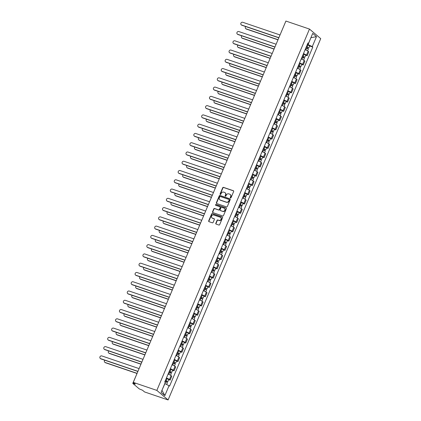 <?xml version="1.0" encoding="UTF-8"?>
<svg xmlns="http://www.w3.org/2000/svg" width="421" height="421" viewBox="0 0 421 421"><rect width="100%" height="100%" fill="white"/><g stroke="black" fill="none" stroke-linecap="round" stroke-linejoin="round"><path stroke-width="0.63" d="M230.492 197.954A0.447 0.4 -49.7 0 0 231.045 197.675L233.666 191.481A0.642 0.574 -49.7 0 0 233.36 190.708L223.493 187.356A0.642 0.574 -49.7 0 0 222.698 187.75L220.083 193.944A0.447 0.4 -49.7 0 0 220.294 194.486A0.447 0.4 -49.7 0 0 220.851 194.207L221.188 193.407A2.047 1.826 -49.7 0 1 223.73 192.134L224.551 192.418A2.047 1.826 -49.7 0 1 225.519 194.881L225.182 195.681A0.447 0.4 -49.7 0 0 225.393 196.218A0.447 0.4 -49.7 0 0 225.951 195.939L226.287 195.139A2.047 1.826 -49.7 0 1 228.829 193.87L229.65 194.149A2.047 1.826 -49.7 0 1 230.619 196.612L230.282 197.412A0.447 0.4 -49.7 0 0 230.492 197.954A0.447 0.4 -49.7 0 1 230.503 197.607L230.282 197.412M215.794 223.319A0.642 0.574 -49.7 0 0 216.099 224.088L218.867 225.03A0.642 0.574 -49.7 0 0 219.662 224.63L222.567 217.752A0.642 0.574 -49.7 0 0 222.267 216.983L212.395 213.626A0.642 0.574 -49.7 0 0 211.6 214.021L208.695 220.904A0.642 0.574 -49.7 0 0 208.995 221.672L212.342 222.809A0.642 0.574 -49.7 0 0 213.137 222.414L214.378 219.467A0.642 0.574 -49.7 0 0 214.078 218.699L212.421 218.136A1.71 1.526 -49.7 0 1 213.736 215.015L220.236 217.225A1.71 1.526 -49.7 0 1 218.915 220.346L217.836 219.978A0.642 0.574 -49.7 0 0 217.041 220.372L215.794 223.319L216.02 223.509A0.642 0.574 -49.7 0 0 216.057 224.072M156.844 390.399L133.278 382.379L285.906 21.05L309.477 29.07L156.844 390.399L168.095 399.95L320.728 38.621L309.477 29.07M226.524 206.89A0.642 0.574 -49.7 0 0 227.319 206.495L230.229 199.617A0.642 0.574 -49.7 0 0 229.924 198.844L220.057 195.486A0.642 0.574 -49.7 0 0 219.262 195.886L216.357 202.764A0.642 0.574 -49.7 0 0 216.657 203.538L226.524 206.89M226.398 208.684L223.493 215.563A0.642 0.574 -49.7 0 1 222.698 215.962L212.826 212.605A0.642 0.574 -49.7 0 1 212.526 211.831L213.768 208.89A0.642 0.574 -49.7 0 1 214.563 208.49L218.567 209.853A0.642 0.574 -49.7 0 0 219.362 209.458L220.188 207.506A0.642 0.574 -49.7 0 0 219.883 206.732L215.72 205.316A0.447 0.4 -49.7 0 1 216.062 204.501L226.098 207.911A0.642 0.574 -49.7 0 1 226.398 208.684M133.278 382.379L135.267 384.073L132.868 383.484L139.235 388.888L142.535 390.241L144.524 391.93L168.095 399.95M281.617 31.201L285.506 21.997M303.462 53.625A3 0.453 22.9 0 1 306.472 55.162L308.125 51.241A3 0.453 -157.1 0 0 305.114 49.704M308.125 51.241L308.814 51.825L307.156 55.746L305.72 55.256M306.472 55.162L307.156 55.746M301.804 64.524L303.241 65.013L304.899 61.092L304.209 60.508A3 0.453 -157.1 0 0 301.199 58.972M299.547 62.892A3 0.453 22.9 0 1 302.557 64.429L303.241 65.013M297.889 73.791L299.326 74.28L300.983 70.36L300.299 69.775A3 0.453 -157.1 0 0 297.289 68.239M295.631 72.159A3 0.453 22.9 0 1 298.642 73.696L299.326 74.28M293.974 83.058L295.41 83.547L297.068 79.627L296.384 79.043A3 0.453 -157.1 0 0 293.374 77.506M291.716 81.427A3 0.453 22.9 0 1 294.726 82.969L295.41 83.547M290.058 92.331L291.495 92.815L293.153 88.894L292.469 88.315A3 0.453 -157.1 0 0 289.459 86.773M287.801 90.699A3 0.453 22.9 0 1 290.811 92.236L291.495 92.815M286.143 101.598L287.58 102.087L289.238 98.161L288.553 97.583A3 0.453 -157.1 0 0 285.543 96.046M283.886 99.966A3 0.453 22.9 0 1 286.896 101.503L287.58 102.087M282.228 110.865L283.665 111.355L285.322 107.434L284.638 106.85A3 0.453 -157.1 0 0 281.628 105.313M279.97 109.234A3 0.453 22.9 0 1 282.98 110.77L283.665 111.355M278.313 120.132L279.755 120.622L281.407 116.701L280.723 116.117A3 0.453 -157.1 0 0 277.713 114.58M276.055 118.501A3 0.453 22.9 0 1 279.065 120.038L279.755 120.622M274.403 129.4L275.839 129.889L277.492 125.968L276.808 125.384A3 0.453 -157.1 0 0 273.797 123.848M272.14 127.768A3 0.453 22.9 0 1 275.15 129.305L275.839 129.889M270.487 138.667L271.924 139.156L273.576 135.236L272.892 134.652A3 0.453 -157.1 0 0 269.882 133.115M268.224 137.035A3 0.453 22.9 0 1 271.235 138.572L271.924 139.156M266.572 147.934L268.009 148.424L269.661 144.503L268.977 143.919A3 0.453 -157.1 0 0 265.967 142.382M264.309 146.303A3 0.453 22.9 0 1 267.319 147.839L268.009 148.424M262.657 157.201L264.093 157.691L265.751 153.77L265.062 153.186A3 0.453 -157.1 0 0 262.051 151.649M260.394 155.57A3 0.453 22.9 0 1 263.404 157.112L264.093 157.691M258.741 166.474L260.178 166.958L261.836 163.038L261.146 162.459A3 0.453 -157.1 0 0 258.136 160.917M256.484 164.843A3 0.453 22.9 0 1 259.489 166.379L260.178 166.958M254.826 175.741L256.263 176.231L257.92 172.305L257.231 171.726A3 0.453 -157.1 0 0 254.221 170.189M252.568 174.11A3 0.453 22.9 0 1 255.579 175.646L256.263 176.231M250.911 185.008L252.347 185.498L254.005 181.577L253.316 180.993A3 0.453 -157.1 0 0 250.306 179.457M248.653 183.377A3 0.453 22.9 0 1 251.663 184.914L252.347 185.498M246.995 194.276L248.432 194.765L250.09 190.845L249.4 190.26A3 0.453 -157.1 0 0 246.39 188.724M244.738 192.644A3 0.453 22.9 0 1 247.748 194.181L248.432 194.765M243.08 203.543L244.517 204.032L246.174 200.112L245.485 199.528A3 0.453 -157.1 0 0 242.48 197.991M240.823 201.912A3 0.453 22.9 0 1 243.833 203.448L244.517 204.032M239.165 212.81L240.601 213.3L242.259 209.379L241.575 208.795A3 0.453 -157.1 0 0 238.565 207.258M236.907 211.179A3 0.453 22.9 0 1 239.917 212.716L240.601 213.3M235.25 222.077L236.686 222.567L238.344 218.646L237.66 218.062A3 0.453 -157.1 0 0 234.65 216.526M232.992 220.446A3 0.453 22.9 0 1 236.002 221.983L236.686 222.567M231.334 231.345L232.771 231.834L234.429 227.914L233.744 227.335A3 0.453 -157.1 0 0 230.734 225.793M229.077 229.713A3 0.453 22.9 0 1 232.087 231.255L232.771 231.834M227.419 240.617L228.856 241.101L230.513 237.181L229.829 236.602A3 0.453 -157.1 0 0 226.819 235.06M225.161 238.986A3 0.453 22.9 0 1 228.171 240.523L228.856 241.101M223.504 249.885L224.94 250.374L226.598 246.448L225.914 245.869A3 0.453 -157.1 0 0 222.904 244.333M221.246 248.253A3 0.453 22.9 0 1 224.256 249.79L224.94 250.374M219.594 259.152L221.03 259.641L222.683 255.721L221.999 255.137A3 0.453 -157.1 0 0 218.988 253.6M217.331 257.52A3 0.453 22.9 0 1 220.341 259.057L221.03 259.641M215.678 268.419L217.115 268.908L218.767 264.988L218.083 264.404A3 0.453 -157.1 0 0 215.073 262.867M213.415 266.788A3 0.453 22.9 0 1 216.426 268.324L217.115 268.908M211.763 277.686L213.2 278.176L214.852 274.255L214.168 273.671A3 0.453 -157.1 0 0 211.158 272.134M209.5 276.055A3 0.453 22.9 0 1 212.51 277.592L213.2 278.176M207.848 286.954L209.284 287.443L210.942 283.522L210.253 282.938A3 0.453 -157.1 0 0 207.243 281.402M205.585 285.322A3 0.453 22.9 0 1 208.595 286.859L209.284 287.443M203.932 296.221L205.369 296.71L207.027 292.79L206.337 292.206A3 0.453 -157.1 0 0 203.327 290.669M201.67 294.589A3 0.453 22.9 0 1 204.68 296.131L205.369 296.71M200.017 305.488L201.454 305.978L203.111 302.057L202.422 301.478A3 0.453 -157.1 0 0 199.412 299.936M197.759 303.857A3 0.453 22.9 0 1 200.77 305.399L201.454 305.978M196.102 314.761L197.538 315.245L199.196 311.324L198.507 310.745A3 0.453 -157.1 0 0 195.497 309.209M193.844 313.129A3 0.453 22.9 0 1 196.854 314.666L197.538 315.245M192.186 324.028L193.623 324.517L195.281 320.597L194.591 320.013A3 0.453 -157.1 0 0 191.581 318.476M189.929 322.397A3 0.453 22.9 0 1 192.939 323.933L193.623 324.517M188.271 333.295L189.708 333.785L191.366 329.864L190.676 329.28A3 0.453 -157.1 0 0 187.671 327.743M186.014 331.664A3 0.453 22.9 0 1 189.024 333.2L189.708 333.785M184.356 342.562L185.793 343.052L187.45 339.131L186.766 338.547A3 0.453 -157.1 0 0 183.756 337.01M182.098 340.931A3 0.453 22.9 0 1 185.108 342.468L185.793 343.052M180.441 351.83L181.877 352.319L183.535 348.399L182.851 347.814A3 0.453 -157.1 0 0 179.841 346.278M178.183 350.198A3 0.453 22.9 0 1 181.193 351.735L181.877 352.319M176.525 361.097L177.962 361.586L179.62 357.666L178.936 357.082A3 0.453 -157.1 0 0 175.925 355.545M174.268 359.466A3 0.453 22.9 0 1 177.278 361.002L177.962 361.586M172.61 370.364L174.047 370.854L175.704 366.933L175.02 366.349A3 0.453 -157.1 0 0 172.01 364.812M170.352 368.733A3 0.453 22.9 0 1 173.363 370.275L174.047 370.854M168.695 379.631L170.131 380.121L171.789 376.2L171.105 375.621A3 0.453 -157.1 0 0 168.095 374.08M166.437 378A3 0.453 22.9 0 1 169.447 379.542L170.131 380.121M307.383 44.347L308.119 44.6L310.914 37.685M310.893 37.727L316.492 36.638L312.271 46.615L308.119 44.6M307.777 43.41L308.493 43.41L312.708 33.427L316.492 36.638M161.943 390.341L164.927 383.589L169.605 386.057L312.803 47.068L312.271 46.615M169.079 385.61L164.864 395.593L161.08 392.383L165.3 382.4L164.769 381.952L307.967 42.958L308.493 43.41M165 381.4L165.742 381.689L164.811 383.552M309.635 45.989L312.803 47.068M162.038 390.425L164.864 395.593M230.503 197.607L230.845 196.802A2.047 1.826 -49.7 0 0 230.298 194.555M225.198 192.818A2.047 1.826 -49.7 0 1 225.745 195.07L225.403 195.87A0.447 0.4 -49.7 0 0 225.409 196.223M233.629 190.918A0.642 0.574 -49.7 0 0 233.587 190.902L223.719 187.545A0.642 0.574 -49.7 0 0 222.925 187.94L220.309 194.139A0.447 0.4 -49.7 0 0 220.309 194.491M230.192 199.054A0.642 0.574 -49.7 0 0 230.15 199.038L220.283 195.681A0.642 0.574 -49.7 0 0 219.488 196.075L216.583 202.959A0.642 0.574 -49.7 0 0 216.615 203.522M229.187 199.996A0.447 0.4 -49.7 0 0 228.977 199.454L220.315 196.512A0.447 0.4 -49.7 0 0 219.762 196.786L219.404 197.633A2.047 1.826 -49.7 0 0 220.367 200.096L226.287 202.112A2.047 1.826 -49.7 0 0 228.835 200.838L229.187 199.996L229.413 200.185A0.447 0.4 -49.7 0 0 229.319 199.712L229.098 199.522M219.946 199.88A2.047 1.826 -49.7 0 0 220.593 200.285L220.367 200.096M229.413 200.185L229.056 201.033A2.047 1.826 -49.7 0 1 226.514 202.301L220.593 200.285M220.151 206.943A0.642 0.574 -49.7 0 1 220.409 207.695L219.588 209.647A0.642 0.574 -49.7 0 1 218.794 210.042L214.789 208.684A0.642 0.574 -49.7 0 0 213.994 209.079L212.752 212.026A0.642 0.574 -49.7 0 0 212.784 212.589M226.361 208.121A0.642 0.574 -49.7 0 0 226.319 208.106L216.289 204.69A0.447 0.4 -49.7 0 0 215.731 205.322M222.72 211.268A1.71 1.526 -49.7 0 0 224.488 208.4A1.71 1.526 -49.7 0 0 224.035 208.148L221.746 207.369A0.642 0.574 -49.7 0 0 220.957 207.763L220.13 209.716A0.642 0.574 -49.7 0 0 220.43 210.489L222.946 211.458A1.71 1.526 -49.7 0 0 224.593 208.5M220.388 210.474A0.642 0.574 -49.7 0 0 220.657 210.679L220.43 210.489M222.946 211.458L220.657 210.679M220.793 217.578A1.71 1.526 -49.7 0 1 219.141 220.536L218.057 220.167A0.642 0.574 -49.7 0 0 217.262 220.562L216.02 223.509M212.089 217.967A1.71 1.526 -49.7 0 0 212.647 218.325L212.421 218.136M214.347 218.904A0.642 0.574 -49.7 0 0 214.305 218.888L212.647 218.325M222.53 217.189A0.642 0.574 -49.7 0 0 222.488 217.173L212.621 213.815A0.642 0.574 -49.7 0 0 211.826 214.21L208.921 221.093A0.642 0.574 -49.7 0 0 208.958 221.656M305.941 47.757L308.356 49.015L307.577 50.862M306.314 46.863L308.004 47.673L307.551 47.599L307.256 48.289M245.701 26.56A1.5 1.337 -49.7 0 0 246.106 28.838L278.028 39.7M306.367 46.747L308.782 48.005L307.84 47.847L307.588 48.452M307.272 44.605L309.688 45.868L308.782 48.005M277.976 39.827L246.396 29.086A1.5 1.337 130.3 0 1 246.001 28.865L245.711 28.612M307.635 47.405L307.84 47.847M278.823 37.827L241.896 25.265A1.5 1.337 130.3 0 1 241.501 25.044L241.212 24.792A1.5 1.337 -49.7 0 0 241.607 25.018L278.876 37.695M280.033 34.964L242.759 22.281A1.5 1.337 -49.7 0 0 241.212 24.792M302.025 57.024L304.441 58.282L303.662 60.129M302.399 56.135L304.088 56.94L303.636 56.867L303.341 57.556M241.786 35.827A1.5 1.337 -49.7 0 0 242.191 38.106L274.118 48.968M302.452 56.014L304.867 57.272L303.93 57.114L303.673 57.719M303.357 53.872L305.772 55.135L304.867 57.272M274.06 49.094L242.48 38.353A1.5 1.337 130.3 0 1 242.086 38.132L241.796 37.885M303.72 56.672L303.93 57.114M298.11 66.292L300.526 67.549L299.747 69.397M298.484 65.402L300.173 66.213L299.72 66.134L299.431 66.828M237.87 45.094A1.5 1.337 -49.7 0 0 238.275 47.373L270.203 58.235M298.536 65.281L300.952 66.539L300.015 66.381L299.757 66.986M299.442 63.145L301.857 64.402L300.952 66.539M270.145 58.366L238.565 47.62A1.5 1.337 130.3 0 1 238.175 47.399L237.881 47.152M299.805 65.939L300.015 66.381M274.908 47.094L237.981 34.533A1.5 1.337 130.3 0 1 237.586 34.312L237.297 34.064A1.5 1.337 -49.7 0 0 237.691 34.285L274.96 46.963M276.118 44.231L238.844 31.554A1.5 1.337 -49.7 0 0 237.297 34.064M270.992 56.361L234.065 43.8A1.5 1.337 130.3 0 1 233.671 43.579L233.381 43.331A1.5 1.337 -49.7 0 0 233.776 43.552L271.045 56.23M272.203 53.499L234.929 40.821A1.5 1.337 -49.7 0 0 233.381 43.331M294.195 75.559L296.61 76.817L295.831 78.664M294.568 74.67L296.258 75.48L295.805 75.401L295.516 76.096M233.955 54.362A1.5 1.337 -49.7 0 0 234.36 56.64L266.288 67.502M294.621 74.549L297.037 75.806L296.1 75.654L295.842 76.254M295.526 72.412L297.942 73.67L297.037 75.806M266.23 67.634L234.65 56.888A1.5 1.337 130.3 0 1 234.26 56.667L233.965 56.419M295.889 75.206L296.1 75.654M290.279 84.826L292.695 86.084L291.916 87.936M290.658 83.937L292.342 84.747L291.89 84.668L291.6 85.363M230.04 63.629A1.5 1.337 -49.7 0 0 230.445 65.908L262.372 76.769M290.706 83.816L293.121 85.079L292.185 84.921L291.927 85.521M291.611 81.679L294.026 82.937L293.121 85.079M262.315 76.901L230.74 66.155A1.5 1.337 130.3 0 1 230.345 65.934L230.05 65.687M291.974 84.474L292.185 84.921M286.364 94.094L288.78 95.356L288.001 97.204M286.743 93.204L288.427 94.015L287.975 93.941L287.685 94.63M226.13 72.901A1.5 1.337 -49.7 0 0 226.53 75.175L258.457 86.037M286.79 93.083L289.206 94.346L288.269 94.188L288.011 94.788M287.696 90.947L290.111 92.204L289.206 94.346M258.399 86.168L226.824 75.427A1.5 1.337 130.3 0 1 226.43 75.201L226.135 74.954M288.059 93.741L288.269 94.188M267.077 65.629L230.15 53.067A1.5 1.337 130.3 0 1 229.761 52.846L229.466 52.599A1.5 1.337 -49.7 0 0 229.861 52.82L267.13 65.497M268.288 62.766L231.013 50.088A1.5 1.337 -49.7 0 0 229.466 52.599M263.162 74.896L226.235 62.334A1.5 1.337 130.3 0 1 225.845 62.113L225.551 61.866A1.5 1.337 -49.7 0 0 225.945 62.087L263.214 74.77M264.372 72.033L227.098 59.356A1.5 1.337 -49.7 0 0 225.551 61.866M259.247 84.163L222.325 71.607A1.5 1.337 130.3 0 1 221.93 71.381L221.635 71.133A1.5 1.337 -49.7 0 0 222.03 71.354L259.304 84.037M260.457 81.3L223.183 68.623A1.5 1.337 -49.7 0 0 221.635 71.133M282.449 103.361L284.864 104.624L284.086 106.471M282.828 102.471L284.512 103.282L284.059 103.208L283.77 103.898M222.214 82.169A1.5 1.337 -49.7 0 0 222.614 84.447L254.542 95.304M282.875 102.356L285.291 103.613L284.354 103.455L284.101 104.055M283.78 100.214L286.196 101.472L285.291 103.613M254.484 95.435L222.909 84.695A1.5 1.337 130.3 0 1 222.514 84.468L222.22 84.221M284.143 103.013L284.354 103.455M255.331 93.436L218.41 80.874A1.5 1.337 130.3 0 1 218.015 80.648L217.72 80.4A1.5 1.337 -49.7 0 0 218.115 80.627L255.389 93.304M256.542 90.573L219.267 77.89A1.5 1.337 -49.7 0 0 217.72 80.4M278.534 112.633L280.949 113.891L280.17 115.738M278.913 111.739L280.597 112.549L280.144 112.475L279.854 113.165M218.299 91.436A1.5 1.337 -49.7 0 0 218.699 93.715L250.627 104.571M278.96 111.623L281.381 112.881L280.439 112.723L280.186 113.328M279.865 109.481L282.28 110.739L281.381 112.881M250.574 104.703L218.994 93.962A1.5 1.337 130.3 0 1 218.599 93.741L218.304 93.488M280.228 112.281L280.439 112.723M251.416 102.703L214.494 90.141A1.5 1.337 130.3 0 1 214.1 89.92L213.805 89.668A1.5 1.337 -49.7 0 0 214.2 89.894L251.474 102.571M252.626 99.84L215.352 87.158A1.5 1.337 -49.7 0 0 213.805 89.668M274.618 121.901L277.039 123.158L276.255 125.005M274.997 121.006L276.681 121.816L276.229 121.743L275.939 122.432M214.384 100.703A1.5 1.337 -49.7 0 0 214.784 102.982L246.711 113.844M275.045 120.89L277.465 122.148L276.523 121.99L276.271 122.595M275.95 118.748L278.365 120.011L277.465 122.148M246.659 113.97L215.078 103.229A1.5 1.337 130.3 0 1 214.684 103.008L214.389 102.756M276.313 121.548L276.523 121.99M247.501 111.97L210.579 99.409A1.5 1.337 130.3 0 1 210.184 99.188L209.89 98.935A1.5 1.337 -49.7 0 0 210.284 99.161L247.559 111.839M248.711 109.107L211.442 96.425A1.5 1.337 -49.7 0 0 209.89 98.935M270.703 131.168L273.124 132.426L272.34 134.273M271.082 130.278L272.766 131.084L272.319 131.01L272.024 131.705M210.468 109.97A1.5 1.337 -49.7 0 0 210.868 112.249L242.796 123.111M271.129 130.157L273.55 131.415L272.608 131.257L272.355 131.862M272.034 128.021L274.45 129.279L273.55 131.415M242.743 123.237L211.163 112.496A1.5 1.337 130.3 0 1 210.768 112.275L210.474 112.028M272.398 130.815L272.608 131.257M243.585 121.237L206.664 108.676A1.5 1.337 130.3 0 1 206.269 108.455L205.974 108.208A1.5 1.337 -49.7 0 0 206.369 108.429L243.643 121.106M244.796 118.375L207.527 105.697A1.5 1.337 -49.7 0 0 205.974 108.208M266.793 140.435L269.208 141.693L268.424 143.54M267.167 139.546L268.851 140.356L268.403 140.277L268.109 140.972M206.553 119.238A1.5 1.337 -49.7 0 0 206.953 121.516L238.881 132.378M267.219 139.425L269.635 140.682L268.693 140.525L268.44 141.13M268.119 137.288L270.535 138.546L269.635 140.682M238.828 132.51L207.248 121.764A1.5 1.337 130.3 0 1 206.853 121.543L206.558 121.295M268.482 140.082L268.693 140.525M262.878 149.702L265.293 150.96L264.509 152.812M263.251 148.813L264.935 149.623L264.488 149.544L264.193 150.239M202.638 128.505A1.5 1.337 -49.7 0 0 203.038 130.784L234.965 141.645M263.304 148.692L265.719 149.95L264.777 149.797L264.525 150.397M264.204 146.555L266.625 147.813L265.719 149.95M234.913 141.777L203.332 131.031A1.5 1.337 130.3 0 1 202.938 130.81L202.648 130.563M264.567 149.35L264.777 149.797M258.962 158.97L261.378 160.227L260.594 162.08M259.336 158.08L261.02 158.891L260.573 158.817L260.278 159.506M198.723 137.772A1.5 1.337 -49.7 0 0 199.122 140.051L231.05 150.913M259.389 157.959L261.804 159.222L260.862 159.064L260.61 159.664M260.289 155.823L262.709 157.08L261.804 159.222M230.997 151.044L199.417 140.304A1.5 1.337 130.3 0 1 199.022 140.077L198.733 139.83M260.652 158.617L260.862 159.064M255.047 168.237L257.463 169.5L256.684 171.347M255.421 167.347L257.11 168.158L256.657 168.084L256.363 168.774M194.807 147.045A1.5 1.337 -49.7 0 0 195.212 149.318L227.135 160.18M255.473 167.226L257.889 168.489L256.947 168.332L256.694 168.932M256.373 165.09L258.794 166.348L257.889 168.489M227.082 160.312L195.502 149.571A1.5 1.337 130.3 0 1 195.107 149.344L194.818 149.097M256.736 167.884L256.947 168.332M251.132 177.504L253.547 178.767L252.768 180.614M251.505 176.615L253.195 177.425L252.742 177.352L252.447 178.041M190.892 156.312A1.5 1.337 -49.7 0 0 191.297 158.591L223.219 169.447M251.558 176.499L253.974 177.757L253.032 177.599L252.779 178.199M252.463 174.357L254.879 175.615L253.974 177.757M223.167 169.579L191.587 158.838A1.5 1.337 130.3 0 1 191.192 158.612L190.902 158.364M252.826 177.157L253.032 177.599M247.216 186.777L249.632 188.034L248.853 189.882M247.59 185.882L249.279 186.692L248.827 186.619L248.532 187.308M186.977 165.579A1.5 1.337 -49.7 0 0 187.382 167.858L219.309 178.715M247.643 185.766L250.058 187.024L249.121 186.866L248.864 187.471M248.548 183.624L250.963 184.887L250.058 187.024M219.252 178.846L187.671 168.105A1.5 1.337 130.3 0 1 187.277 167.884L186.987 167.632M248.911 186.424L249.121 186.866M239.67 130.505L202.748 117.943A1.5 1.337 130.3 0 1 202.354 117.722L202.059 117.475A1.5 1.337 -49.7 0 0 202.454 117.696L239.728 130.373M240.88 127.642L203.611 114.965A1.5 1.337 -49.7 0 0 202.059 117.475M235.76 139.772L198.833 127.21A1.5 1.337 130.3 0 1 198.438 126.989L198.149 126.742A1.5 1.337 -49.7 0 0 198.538 126.963L235.813 139.64M236.965 136.909L199.696 124.232A1.5 1.337 -49.7 0 0 198.149 126.742M231.845 149.039L194.918 136.483A1.5 1.337 130.3 0 1 194.523 136.257L194.234 136.009A1.5 1.337 -49.7 0 0 194.623 136.23L231.897 148.913M233.05 146.176L195.781 133.499A1.5 1.337 -49.7 0 0 194.234 136.009M227.929 158.307L191.002 145.75A1.5 1.337 130.3 0 1 190.608 145.524L190.318 145.277A1.5 1.337 -49.7 0 0 190.713 145.498L227.982 158.18M229.135 155.444L191.865 142.766A1.5 1.337 -49.7 0 0 190.318 145.277M224.014 167.579L187.087 155.017A1.5 1.337 130.3 0 1 186.692 154.791L186.403 154.544A1.5 1.337 -49.7 0 0 186.798 154.77L224.067 167.447M225.224 164.716L187.95 152.034A1.5 1.337 -49.7 0 0 186.403 154.544M220.099 176.846L183.172 164.285A1.5 1.337 130.3 0 1 182.777 164.064L182.488 163.811A1.5 1.337 -49.7 0 0 182.882 164.037L220.151 176.715M221.309 173.984L184.035 161.301A1.5 1.337 -49.7 0 0 182.488 163.811M243.301 196.044L245.717 197.302L244.938 199.149M243.675 195.149L245.364 195.96L244.911 195.886L244.622 196.575M183.061 174.847A1.5 1.337 -49.7 0 0 183.467 177.125L215.394 187.987M243.727 195.034L246.143 196.291L245.206 196.133L244.948 196.739M244.633 192.892L247.048 194.155L246.143 196.291M215.336 188.113L183.756 177.373A1.5 1.337 130.3 0 1 183.361 177.152L183.072 176.904M244.996 195.691L245.206 196.133M216.184 186.114L179.257 173.552A1.5 1.337 130.3 0 1 178.862 173.331L178.572 173.084A1.5 1.337 -49.7 0 0 178.967 173.305L216.236 185.982M217.394 183.251L180.12 170.573A1.5 1.337 -49.7 0 0 178.572 173.084M239.386 205.311L241.801 206.569L241.023 208.416M239.76 204.422L241.449 205.227L240.996 205.153L240.707 205.848M179.146 184.114A1.5 1.337 -49.7 0 0 179.551 186.392L211.479 197.254M239.812 204.301L242.228 205.559L241.291 205.401L241.033 206.006M240.717 202.164L243.133 203.422L242.228 205.559M211.421 197.381L179.841 186.64A1.5 1.337 130.3 0 1 179.451 186.419L179.157 186.171M241.08 204.959L241.291 205.401M212.268 195.381L175.341 182.819A1.5 1.337 130.3 0 1 174.952 182.598L174.657 182.351A1.5 1.337 -49.7 0 0 175.052 182.572L212.321 195.249M213.479 192.518L176.204 179.841A1.5 1.337 -49.7 0 0 174.657 182.351M235.471 214.578L237.886 215.836L237.107 217.683M235.849 213.689L237.533 214.5L237.081 214.421L236.791 215.115M175.231 193.381A1.5 1.337 -49.7 0 0 175.636 195.66L207.564 206.522M235.897 213.568L238.312 214.826L237.376 214.668L237.118 215.273M236.802 211.431L239.217 212.689L238.312 214.826M207.506 206.653L175.925 195.907A1.5 1.337 130.3 0 1 175.536 195.686L175.241 195.439M237.165 214.226L237.376 214.668M208.353 204.648L171.426 192.087A1.5 1.337 130.3 0 1 171.037 191.865L170.742 191.618A1.5 1.337 -49.7 0 0 171.136 191.839L208.406 204.517M209.563 201.785L172.289 189.108A1.5 1.337 -49.7 0 0 170.742 191.618M231.555 223.846L233.971 225.103L233.192 226.956M231.934 222.956L233.618 223.767L233.166 223.688L232.876 224.382M171.315 202.648A1.5 1.337 -49.7 0 0 171.721 204.927L203.648 215.789M231.982 222.835L234.397 224.093L233.46 223.94L233.202 224.54M232.887 220.699L235.302 221.956L234.397 224.093M203.59 215.92L172.015 205.174A1.5 1.337 130.3 0 1 171.621 204.953L171.326 204.706M233.25 223.493L233.46 223.94M204.438 213.915L167.516 201.354A1.5 1.337 130.3 0 1 167.121 201.133L166.827 200.885A1.5 1.337 -49.7 0 0 167.221 201.106L204.495 213.784M205.648 211.053L168.374 198.375A1.5 1.337 -49.7 0 0 166.827 200.885M227.64 233.113L230.055 234.371L229.277 236.223M228.019 232.224L229.703 233.034L229.25 232.96L228.961 233.65M167.405 211.916A1.5 1.337 -49.7 0 0 167.805 214.194L199.733 225.056M228.066 232.103L230.482 233.366L229.545 233.208L229.287 233.808M228.971 229.966L231.387 231.224L230.482 233.366M199.675 225.188L168.1 214.447A1.5 1.337 130.3 0 1 167.705 214.221L167.411 213.973M229.334 232.76L229.545 233.208M200.522 223.183L163.601 210.626A1.5 1.337 130.3 0 1 163.206 210.4L162.911 210.153A1.5 1.337 -49.7 0 0 163.306 210.374L200.58 223.056M201.733 220.32L164.458 207.642A1.5 1.337 -49.7 0 0 162.911 210.153M223.725 242.38L226.14 243.643L225.361 245.49M224.104 241.491L225.788 242.301L225.335 242.228L225.046 242.917M163.49 221.188A1.5 1.337 -49.7 0 0 163.89 223.462L195.818 234.323M224.151 241.37L226.572 242.633L225.63 242.475L225.377 243.075M225.056 239.233L227.472 240.491L226.572 242.633M195.765 234.455L164.185 223.714A1.5 1.337 130.3 0 1 163.79 223.488L163.495 223.241M225.419 242.033L225.63 242.475M196.607 232.45L159.685 219.894A1.5 1.337 130.3 0 1 159.291 219.667L158.996 219.42A1.5 1.337 -49.7 0 0 159.391 219.641L196.665 232.324M197.817 229.587L160.543 216.91A1.5 1.337 -49.7 0 0 158.996 219.42M219.809 251.653L222.23 252.91L221.446 254.758M220.188 250.758L221.872 251.569L221.42 251.495L221.13 252.184M159.575 230.455A1.5 1.337 -49.7 0 0 159.975 232.734L191.902 243.591M220.236 250.642L222.656 251.9L221.714 251.742L221.462 252.347M221.141 248.501L223.556 249.758L222.656 251.9M191.85 243.722L160.269 232.981A1.5 1.337 130.3 0 1 159.875 232.755L159.58 232.508M221.504 251.3L221.714 251.742M192.692 241.722L155.77 229.161A1.5 1.337 130.3 0 1 155.375 228.935L155.081 228.687A1.5 1.337 -49.7 0 0 155.475 228.913L192.75 241.591M193.902 238.86L156.633 226.177A1.5 1.337 -49.7 0 0 155.081 228.687M215.894 260.92L218.315 262.178L217.531 264.025M216.273 260.025L217.957 260.836L217.51 260.762L217.215 261.452M155.659 239.723A1.5 1.337 -49.7 0 0 156.059 242.001L187.987 252.858M216.32 259.91L218.741 261.167L217.799 261.009L217.546 261.615M217.225 257.768L219.641 259.031L218.741 261.167M187.934 252.989L156.354 242.249A1.5 1.337 130.3 0 1 155.959 242.028L155.665 241.775M217.589 260.567L217.799 261.009M188.776 250.99L151.855 238.428A1.5 1.337 130.3 0 1 151.46 238.207L151.165 237.954A1.5 1.337 -49.7 0 0 151.56 238.181L188.834 250.858M189.987 248.127L152.718 235.444A1.5 1.337 -49.7 0 0 151.165 237.954M211.979 270.187L214.4 271.445L213.615 273.292M212.358 269.298L214.042 270.103L213.594 270.029L213.3 270.719M151.744 248.99A1.5 1.337 -49.7 0 0 152.144 251.269L184.072 262.13M212.41 269.177L214.826 270.435L213.884 270.277L213.631 270.882M213.31 267.035L215.726 268.298L214.826 270.435M184.019 262.257L152.439 251.516A1.5 1.337 130.3 0 1 152.044 251.295L151.749 251.048M213.673 269.835L213.884 270.277M184.861 260.257L147.939 247.695A1.5 1.337 130.3 0 1 147.545 247.474L147.25 247.227A1.5 1.337 -49.7 0 0 147.645 247.448L184.919 260.125M186.071 257.394L148.802 244.717A1.5 1.337 -49.7 0 0 147.25 247.227M208.069 279.455L210.484 280.712L209.7 282.559M208.442 278.565L210.126 279.376L209.679 279.297L209.384 279.991M147.829 258.257A1.5 1.337 -49.7 0 0 148.229 260.536L180.156 271.398M208.495 278.444L210.91 279.702L209.968 279.544L209.716 280.149M209.395 276.308L211.81 277.565L210.91 279.702M180.104 271.524L148.524 260.783A1.5 1.337 130.3 0 1 148.129 260.562L147.839 260.315M209.758 279.102L209.968 279.544M180.951 269.524L144.024 256.963A1.5 1.337 130.3 0 1 143.629 256.742L143.34 256.494A1.5 1.337 -49.7 0 0 143.729 256.715L181.004 269.393M182.156 266.661L144.887 253.984A1.5 1.337 -49.7 0 0 143.34 256.494M204.153 288.722L206.569 289.98L205.785 291.827M204.527 287.832L206.211 288.643L205.764 288.564L205.469 289.259M143.914 267.524A1.5 1.337 -49.7 0 0 144.314 269.803L176.241 280.665M204.58 287.711L206.995 288.969L206.053 288.817L205.801 289.416M205.48 285.575L207.9 286.833L206.995 288.969M176.189 280.796L144.608 270.05A1.5 1.337 130.3 0 1 144.214 269.829L143.924 269.582M205.843 288.369L206.053 288.817M177.036 278.791L140.109 266.23A1.5 1.337 130.3 0 1 139.714 266.009L139.425 265.762A1.5 1.337 -49.7 0 0 139.814 265.983L177.088 278.66M178.241 275.929L140.972 263.251A1.5 1.337 -49.7 0 0 139.425 265.762M200.238 297.989L202.654 299.247L201.875 301.099M200.612 297.1L202.301 297.91L201.848 297.831L201.554 298.526M139.998 276.792A1.5 1.337 -49.7 0 0 140.404 279.07L172.326 289.932M200.664 296.979L203.08 298.236L202.138 298.084L201.885 298.684M201.564 294.842L203.985 296.1L203.08 298.236M172.273 290.064L140.693 279.318A1.5 1.337 130.3 0 1 140.298 279.097L140.009 278.849M201.927 297.636L202.138 298.084M173.12 288.059L136.194 275.497A1.5 1.337 130.3 0 1 135.799 275.276L135.509 275.029A1.5 1.337 -49.7 0 0 135.904 275.25L173.173 287.932M174.326 285.196L137.057 272.519A1.5 1.337 -49.7 0 0 135.509 275.029M196.323 307.256L198.738 308.519L197.959 310.366M196.696 306.367L198.386 307.177L197.933 307.104L197.638 307.793M136.083 286.059A1.5 1.337 -49.7 0 0 136.488 288.338L168.411 299.199M196.749 306.246L199.165 307.509L198.223 307.351L197.97 307.951M197.654 304.109L200.07 305.367L199.165 307.509M168.358 299.331L136.778 288.59A1.5 1.337 130.3 0 1 136.383 288.364L136.094 288.117M198.017 306.904L198.223 307.351M169.205 297.326L132.278 284.77A1.5 1.337 130.3 0 1 131.884 284.543L131.594 284.296A1.5 1.337 -49.7 0 0 131.989 284.517L169.258 297.2M170.416 294.463L133.141 281.786A1.5 1.337 -49.7 0 0 131.594 284.296M192.408 316.524L194.823 317.787L194.044 319.634M192.781 315.634L194.47 316.445L194.018 316.371L193.723 317.06M132.168 295.332A1.5 1.337 -49.7 0 0 132.573 297.61L164.5 308.467M192.834 315.513L195.249 316.776L194.313 316.618L194.055 317.218M193.739 313.377L196.154 314.634L195.249 316.776M164.443 308.598L132.862 297.858A1.5 1.337 130.3 0 1 132.468 297.631L132.178 297.384M194.102 316.176L194.313 316.618M165.29 306.599L128.363 294.037A1.5 1.337 130.3 0 1 127.968 293.811L127.679 293.563A1.5 1.337 -49.7 0 0 128.073 293.784L165.342 306.467M166.5 303.73L129.226 291.053A1.5 1.337 -49.7 0 0 127.679 293.563M188.492 325.796L190.908 327.054L190.129 328.901M188.866 324.901L190.555 325.712L190.103 325.638L189.813 326.328M128.252 304.599A1.5 1.337 -49.7 0 0 128.658 306.877L160.585 317.734M188.918 324.786L191.334 326.043L190.397 325.886L190.139 326.491M189.824 322.644L192.239 323.902L191.334 326.043M160.527 317.866L128.947 307.125A1.5 1.337 130.3 0 1 128.552 306.898L128.263 306.651M190.187 325.444L190.397 325.886M161.375 315.866L124.448 303.304A1.5 1.337 130.3 0 1 124.053 303.078L123.763 302.831A1.5 1.337 -49.7 0 0 124.158 303.057L161.427 315.734M162.585 313.003L125.311 300.32A1.5 1.337 -49.7 0 0 123.763 302.831M184.577 335.063L186.992 336.321L186.214 338.168M184.951 334.169L186.64 334.979L186.187 334.905L185.898 335.595M124.337 313.866A1.5 1.337 -49.7 0 0 124.742 316.145L156.67 327.006M185.003 334.053L187.419 335.311L186.482 335.153L186.224 335.758M185.908 331.911L188.324 333.174L187.419 335.311M156.612 327.133L125.032 316.392A1.5 1.337 130.3 0 1 124.642 316.171L124.348 315.918M186.271 334.711L186.482 335.153M157.459 325.133L120.532 312.571A1.5 1.337 130.3 0 1 120.143 312.35L119.848 312.098A1.5 1.337 -49.7 0 0 120.243 312.324L157.512 325.001M158.67 322.27L121.395 309.588A1.5 1.337 -49.7 0 0 119.848 312.098M180.662 344.331L183.077 345.588L182.298 347.436M181.041 343.441L182.725 344.246L182.272 344.173L181.983 344.862M120.422 323.133A1.5 1.337 -49.7 0 0 120.827 325.412L152.755 336.274M181.088 343.32L183.503 344.578L182.567 344.42L182.309 345.025M181.993 341.178L184.409 342.441L183.503 344.578M152.697 336.4L121.116 325.659A1.5 1.337 130.3 0 1 120.727 325.438L120.432 325.191M182.356 343.978L182.567 344.42M153.544 334.4L116.617 321.839A1.5 1.337 130.3 0 1 116.228 321.618L115.933 321.37A1.5 1.337 -49.7 0 0 116.328 321.591L153.597 334.269M154.754 331.538L117.48 318.86A1.5 1.337 -49.7 0 0 115.933 321.37M176.746 353.598L179.162 354.856L178.383 356.703M177.125 352.709L178.809 353.519L178.357 353.44L178.067 354.135M116.506 332.401A1.5 1.337 -49.7 0 0 116.912 334.679L148.839 345.541M177.173 352.587L179.588 353.845L178.651 353.687L178.393 354.293M178.078 350.451L180.493 351.709L179.588 353.845M148.781 345.673L117.206 334.927A1.5 1.337 130.3 0 1 116.812 334.706L116.517 334.458M178.441 353.245L178.651 353.687M149.629 343.668L112.707 331.106A1.5 1.337 130.3 0 1 112.312 330.885L112.018 330.638A1.5 1.337 -49.7 0 0 112.412 330.859L149.687 343.536M150.839 340.805L113.565 328.127A1.5 1.337 -49.7 0 0 112.018 330.638M172.831 362.865L175.247 364.123L174.468 365.97M173.21 361.976L174.894 362.786L174.441 362.707L174.152 363.402M112.596 341.668A1.5 1.337 -49.7 0 0 112.996 343.946L144.924 354.808M173.257 361.855L175.673 363.113L174.736 362.96L174.478 363.56M174.162 359.718L176.578 360.976L175.673 363.113M144.866 354.94L113.291 344.194A1.5 1.337 130.3 0 1 112.896 343.973L112.602 343.725M174.526 362.513L174.736 362.96M145.713 352.935L108.792 340.373A1.5 1.337 130.3 0 1 108.397 340.152L108.102 339.905A1.5 1.337 -49.7 0 0 108.497 340.126L145.771 352.803M146.924 350.072L109.649 337.395A1.5 1.337 -49.7 0 0 108.102 339.905M168.916 372.132L171.331 373.39L170.552 375.243M169.295 371.243L170.979 372.053L170.526 371.975L170.237 372.669M108.681 350.935A1.5 1.337 -49.7 0 0 109.081 353.214L141.009 364.076M169.342 371.122L171.763 372.38L170.821 372.227L170.568 372.827M170.247 368.985L172.663 370.243L171.763 372.38M140.956 364.207L109.376 353.461A1.5 1.337 130.3 0 1 108.981 353.24L108.686 352.993M170.61 371.78L170.821 372.227M141.798 362.202L104.876 349.64A1.5 1.337 130.3 0 1 104.482 349.419L104.187 349.172A1.5 1.337 -49.7 0 0 104.582 349.393L141.856 362.076M143.008 359.339L105.734 346.662A1.5 1.337 -49.7 0 0 104.187 349.172M165.742 381.689L167.421 382.663L166.669 384.436M165.379 380.51L167.063 381.321L166.611 381.247L166.321 381.936M104.766 360.208A1.5 1.337 -49.7 0 0 105.166 362.481L137.093 373.343M165.427 380.389L167.847 381.652L166.905 381.494L166.653 382.094M166.332 378.253L168.747 379.51L167.847 381.652M137.041 373.474L105.46 362.734A1.5 1.337 130.3 0 1 105.066 362.507L104.771 362.26M166.695 381.047L166.905 381.494M137.883 371.469L100.961 358.913A1.5 1.337 130.3 0 1 100.566 358.687L100.272 358.439A1.5 1.337 -49.7 0 0 100.666 358.66L137.941 371.343M139.093 368.607L101.824 355.929A1.5 1.337 -49.7 0 0 100.272 358.439M173.363 370.275L175.02 366.349M177.278 361.002L178.936 357.082M181.193 351.735L182.851 347.814M185.108 342.468L186.766 338.547M189.024 333.2L190.676 329.28M192.939 323.933L194.591 320.013M196.854 314.666L198.507 310.745M200.77 305.399L202.422 301.478M204.68 296.131L206.337 292.206M208.595 286.859L210.253 282.938M212.51 277.592L214.168 273.671M216.426 268.324L218.083 264.404M220.341 259.057L221.999 255.137M224.256 249.79L225.914 245.869M228.171 240.523L229.829 236.602M232.087 231.255L233.744 227.335M236.002 221.983L237.66 218.062M239.917 212.716L241.575 208.795M243.833 203.448L245.485 199.528M247.748 194.181L249.4 190.26M251.663 184.914L253.316 180.993M255.579 175.646L257.231 171.726M259.489 166.379L261.146 162.459M263.404 157.112L265.062 153.186M267.319 147.839L268.977 143.919M271.235 138.572L272.892 134.652M275.15 129.305L276.808 125.384M279.065 120.038L280.723 116.117M282.98 110.77L284.638 106.85M286.896 101.503L288.553 97.583M290.811 92.236L292.469 88.315M294.726 82.969L296.384 79.043M298.642 73.696L300.299 69.775M302.557 64.429L304.209 60.508M169.447 379.542L171.105 375.621M133.81 382.836L133.536 383.484M132.783 383.357L136.767 374.116M306.677 48.047L305.851 50.004M308.009 44.894L307.104 47.036M246.396 29.086L246.106 28.838M241.607 25.018L241.896 25.265M302.762 57.314L301.936 59.272M304.094 54.162L303.188 56.303M242.48 38.353L242.191 38.106M298.847 66.581L298.021 68.539M300.178 63.429L299.273 65.571M238.565 47.62L238.275 47.373M237.691 34.285L237.981 34.533M233.776 43.552L234.065 43.8M294.932 75.848L294.105 77.806M296.263 72.701L295.363 74.838M234.65 56.888L234.36 56.64M291.022 85.116L290.19 87.073M292.348 81.969L291.448 84.105M230.74 66.155L230.445 65.908M287.106 94.383L286.275 96.341M288.432 91.236L287.532 93.373M226.824 75.427L226.53 75.175M229.861 52.82L230.15 53.067M225.945 62.087L226.235 62.334M222.03 71.354L222.325 71.607M283.191 103.65L282.359 105.608M284.517 100.503L283.617 102.64M222.909 84.695L222.614 84.447M218.115 80.627L218.41 80.874M279.276 112.917L278.449 114.88M280.602 109.77L279.702 111.912M218.994 93.962L218.699 93.715M214.2 89.894L214.494 90.141M275.36 122.19L274.534 124.148M276.692 119.038L275.787 121.18M215.078 103.229L214.784 102.982M210.284 99.161L210.579 99.409M271.445 131.457L270.619 133.415M272.776 128.305L271.871 130.447M211.163 112.496L210.868 112.249M206.369 108.429L206.664 108.676M267.53 140.725L266.704 142.682M268.861 137.572L267.956 139.714M207.248 121.764L206.953 121.516M263.614 149.992L262.788 151.949M264.946 146.845L264.041 148.981M203.332 131.031L203.038 130.784M259.699 159.259L258.873 161.217M261.031 156.112L260.125 158.249M199.417 140.304L199.122 140.051M255.784 168.526L254.958 170.484M257.115 165.379L256.21 167.516M195.502 149.571L195.212 149.318M251.869 177.794L251.042 179.751M253.2 174.647L252.295 176.783M191.587 158.838L191.297 158.591M247.953 187.061L247.127 189.024M249.285 183.914L248.379 186.056M187.671 168.105L187.382 167.858M202.454 117.696L202.748 117.943M198.538 126.963L198.833 127.21M194.623 136.23L194.918 136.483M190.713 145.498L191.002 145.75M186.798 154.77L187.087 155.017M182.882 164.037L183.172 164.285M244.038 196.333L243.212 198.291M245.369 193.181L244.464 195.323M183.756 177.373L183.467 177.125M178.967 173.305L179.257 173.552M240.123 205.601L239.296 207.558M241.454 202.448L240.554 204.59M179.841 186.64L179.551 186.392M175.052 182.572L175.341 182.819M236.213 214.868L235.381 216.826M237.539 211.721L236.639 213.857M175.925 195.907L175.636 195.66M171.136 191.839L171.426 192.087M232.297 224.135L231.466 226.093M233.623 220.988L232.724 223.125M172.015 205.174L171.721 204.927M167.221 201.106L167.516 201.354M228.382 233.402L227.55 235.36M229.708 230.255L228.808 232.392M168.1 214.447L167.805 214.194M163.306 210.374L163.601 210.626M224.467 242.67L223.64 244.627M225.793 239.523L224.893 241.659M164.185 223.714L163.89 223.462M159.391 219.641L159.685 219.894M220.551 251.937L219.725 253.895M221.883 248.79L220.978 250.927M160.269 232.981L159.975 232.734M155.475 228.913L155.77 229.161M216.636 261.204L215.81 263.167M217.967 258.057L217.062 260.199M156.354 242.249L156.059 242.001M151.56 238.181L151.855 238.428M212.721 270.477L211.895 272.434M214.052 267.324L213.147 269.466M152.439 251.516L152.144 251.269M147.645 247.448L147.939 247.695M208.805 279.744L207.979 281.702M210.137 276.592L209.232 278.734M148.524 260.783L148.229 260.536M143.729 256.715L144.024 256.963M204.89 289.011L204.064 290.969M206.222 285.864L205.316 288.001M144.608 270.05L144.314 269.803M139.814 265.983L140.109 266.23M200.975 298.278L200.149 300.236M202.306 295.132L201.401 297.268M140.693 279.318L140.404 279.07M135.904 275.25L136.194 275.497M197.06 307.546L196.233 309.503M198.391 304.399L197.486 306.535M136.778 288.59L136.488 288.338M131.989 284.517L132.278 284.77M193.144 316.813L192.318 318.771M194.476 313.666L193.571 315.803M132.862 297.858L132.573 297.61M128.073 293.784L128.363 294.037M189.229 326.08L188.403 328.043M190.56 322.933L189.655 325.07M128.947 307.125L128.658 306.877M124.158 303.057L124.448 303.304M185.314 335.353L184.487 337.31M186.645 332.201L185.74 334.342M125.032 316.392L124.742 316.145M120.243 312.324L120.532 312.571M181.398 344.62L180.572 346.578M182.73 341.468L181.83 343.61M121.116 325.659L120.827 325.412M116.328 321.591L116.617 321.839M177.488 353.887L176.657 355.845M178.814 350.735L177.915 352.877M117.206 334.927L116.912 334.679M112.412 330.859L112.707 331.106M173.573 363.155L172.742 365.112M174.899 360.008L173.999 362.144M113.291 344.194L112.996 343.946M108.497 340.126L108.792 340.373M169.658 372.422L168.826 374.38M170.984 369.275L170.084 371.411M109.376 353.461L109.081 353.214M104.582 349.393L104.876 349.64M167.074 378.542L166.169 380.679M105.46 362.734L105.166 362.481M100.666 358.66L100.961 358.913M136.909 373.78A1.305 1.305 0 0 0 136.672 374.148M281.528 31.233A1.305 1.305 0 0 0 281.428 31.659"/></g></svg>
